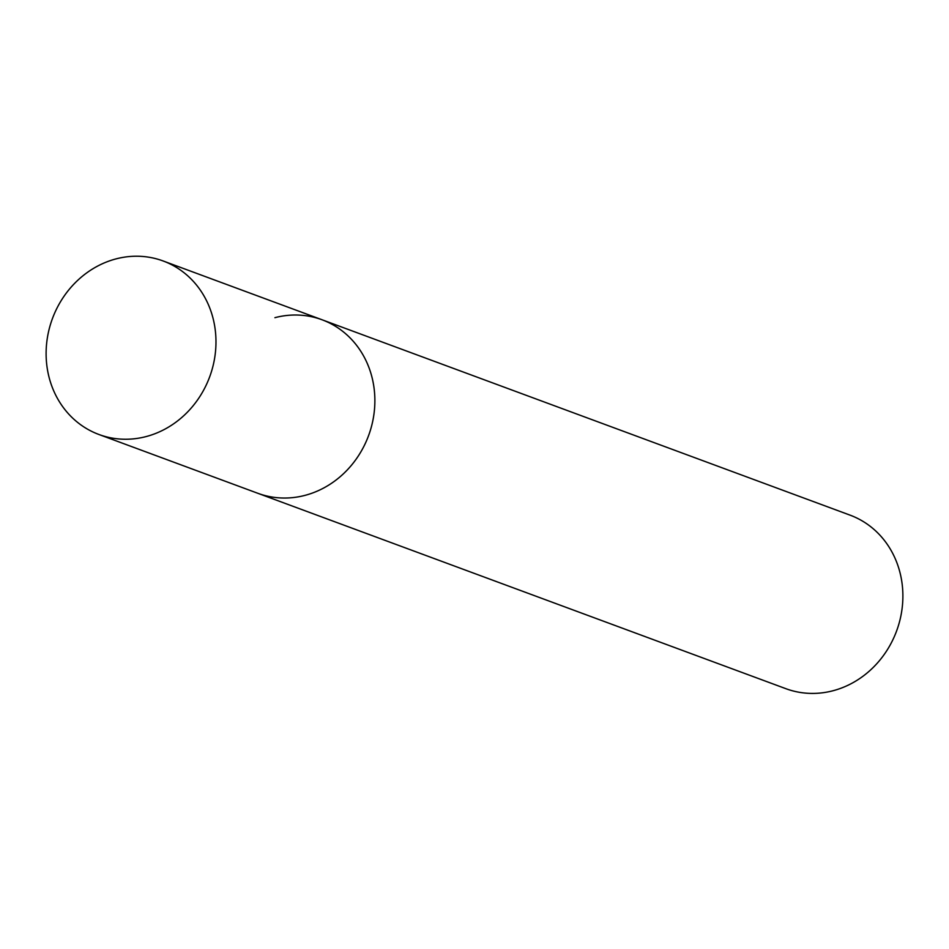 <?xml version="1.0" encoding="UTF-8"?>
<svg xmlns="http://www.w3.org/2000/svg" width="949" height="949" viewBox="0 0 949 949"><rect width="100%" height="100%" fill="white"/><g stroke="black" fill="none" stroke-linecap="round" stroke-linejoin="round"><path stroke-width="1.42" d="M98.945 434.5A92.516 83.844 -69.7 0 0 184.486 415.033A92.516 83.844 -69.7 0 0 214.64 325.815A92.516 83.844 -69.7 0 0 163.145 260.975A92.516 83.844 -69.7 0 0 77.604 280.441A92.516 83.844 -69.7 0 0 47.45 369.659A92.516 83.844 -69.7 0 0 98.945 434.5L785.855 688.677A92.516 83.844 -69.7 0 0 832.985 690.753A92.516 83.844 -69.7 0 0 901.55 579.981A92.516 83.844 -69.7 0 0 850.055 515.141L322.043 319.766A92.516 83.844 -69.7 0 0 274.913 317.678M257.831 493.29A92.516 83.844 -69.7 0 0 304.961 495.378A92.516 83.844 -69.7 0 0 374.404 410.265A92.516 83.844 -69.7 0 0 322.043 319.766A92.516 83.844 -69.7 0 1 373.538 384.606A92.516 83.844 -69.7 0 1 343.384 473.824A92.516 83.844 -69.7 0 1 257.831 493.29M163.145 260.975L322.043 319.766"/></g></svg>
